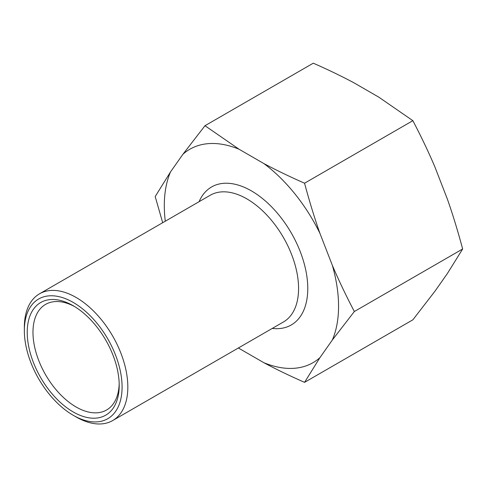 <?xml version="1.0" encoding="UTF-8"?>
<svg xmlns="http://www.w3.org/2000/svg" width="487" height="487" viewBox="0 0 487 487"><rect width="100%" height="100%" fill="white"/><g stroke="black" fill="none" stroke-linecap="round" stroke-linejoin="round"><path stroke-width="0.73" d="M73.214 415.277L76.088 416.933A73.172 42.247 -120 0 0 112.674 420.561A73.172 42.247 -120 0 0 123.893 361.926A73.172 42.247 -120 0 0 76.088 297.447A73.172 42.247 -120 0 0 39.502 293.819A73.172 42.247 -120 0 0 24.35 327.319L24.35 330.636A69.105 39.897 60 0 1 73.214 302.421A69.105 39.897 60 0 1 122.085 387.062A69.105 39.897 60 0 1 73.214 415.277A69.105 39.897 60 0 1 24.35 330.636M204.984 125.713L313.287 63.182C328.201 69.744 341.764 76.289 353.982 82.827L378.837 97.175L412.86 120.673L304.558 183.203C289.643 176.641 276.08 170.091 263.863 163.559L239.001 149.205L204.984 125.713L182.966 154.215A123.211 71.139 60 0 1 239.001 149.205M182.966 154.215L170.535 171.893L155.195 196.541L162.682 222.705M165.282 221.208A123.211 71.139 60 0 1 170.535 171.893M238.393 347.974L239.001 348.357A123.211 71.139 60 0 1 238.453 347.943M239.001 348.357L263.863 362.705C276.08 369.243 289.643 375.787 304.558 382.35L319.898 357.702A123.211 71.139 60 0 1 263.863 362.705M319.898 357.702L332.329 340.017L354.341 311.522C346.001 295.609 338.66 280.208 332.329 265.305A123.211 71.139 60 0 1 332.329 340.017M332.329 265.305L319.898 233.267C314.468 217.847 309.355 201.155 304.558 183.203M263.863 163.559A123.211 71.139 60 0 1 319.898 233.267M73.214 305.745L73.214 305.745A65.039 37.554 -120 0 0 27.223 332.298A65.039 37.554 -120 0 0 73.214 411.953A65.039 37.554 -120 0 0 119.205 385.4A65.039 37.554 -120 0 0 73.214 305.745L73.214 305.745M119.187 383.701A60.978 35.204 60 0 1 106.58 409.999A60.978 35.204 60 0 1 76.088 406.98A60.978 35.204 60 0 1 36.257 353.245A60.978 35.204 60 0 1 45.601 304.381A60.978 35.204 60 0 1 74.675 306.615M412.86 120.673C421.206 136.579 428.542 151.987 434.879 166.889L447.309 198.921C452.74 214.341 457.853 231.033 462.65 248.991L354.341 311.522M462.65 248.991L447.309 273.639L434.879 291.317L412.86 319.819L304.558 382.35M39.502 293.819L210.25 195.244A73.172 42.247 60 0 1 246.836 198.866A73.172 42.247 60 0 1 294.635 263.345A73.172 42.247 60 0 1 283.422 321.98L112.674 420.561M272.251 328.427A79.673 46.003 -120 0 0 306.767 275.666A79.673 46.003 -120 0 0 251.432 190.904A79.673 46.003 -120 0 0 199.08 201.691"/></g></svg>
